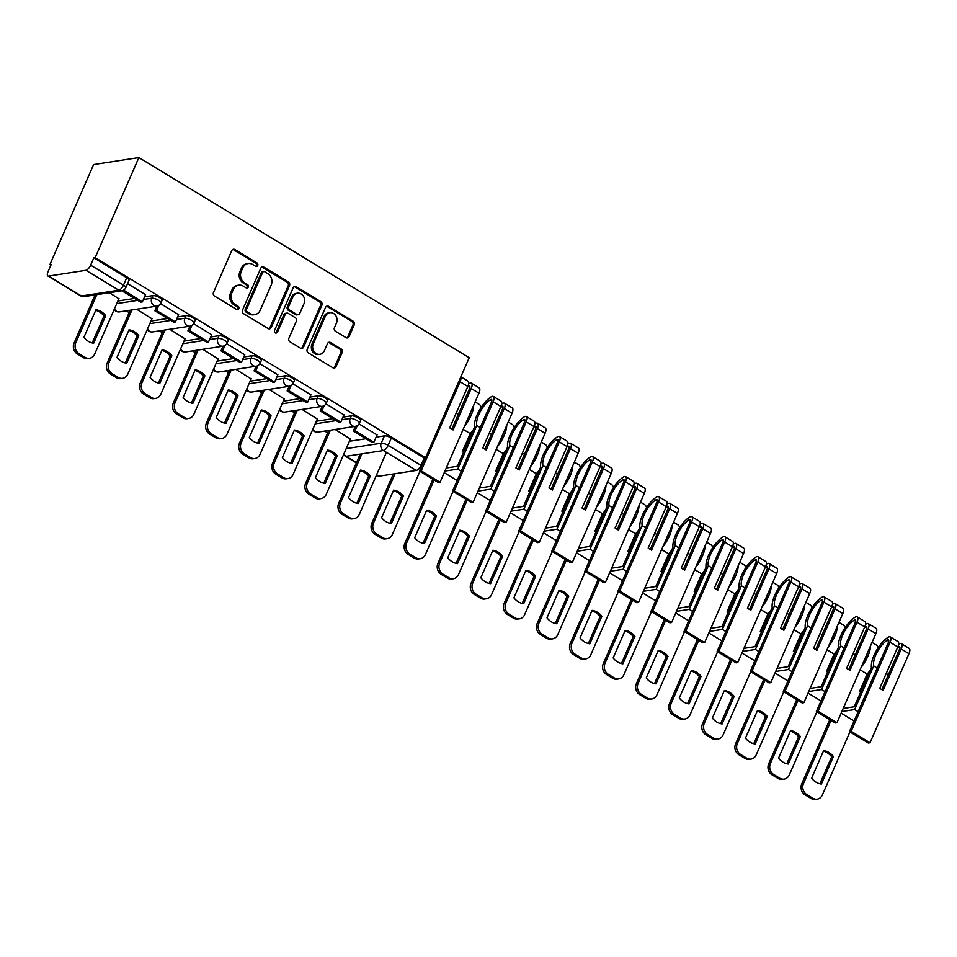 <?xml version="1.0" encoding="UTF-8"?>
<svg xmlns="http://www.w3.org/2000/svg" width="957" height="957" viewBox="0 0 957 957"><rect width="100%" height="100%" fill="white"/><g stroke="black" fill="none" stroke-linecap="round" stroke-linejoin="round"><path stroke-width="1.44" d="M257.72 265.472A1.854 1.615 81.2 0 0 256.978 262.96L234.86 249.562A2.656 2.309 81.2 0 0 231.761 250.626L213.471 292.507A2.656 2.309 81.2 0 0 214.535 296.096L236.642 309.494A1.854 1.615 81.2 0 0 238.819 308.752A1.854 1.615 81.2 0 0 238.066 306.24L235.207 304.505A8.493 7.381 81.2 0 1 231.797 293.021L233.329 289.528A8.493 7.381 81.2 0 1 238.688 285.174A8.493 7.381 81.2 0 1 243.245 286.119L246.105 287.854A1.854 1.615 81.2 0 0 247.528 284.6L244.657 282.865A8.493 7.381 81.2 0 1 241.26 271.381L242.779 267.888A8.493 7.381 81.2 0 1 248.15 263.534A8.493 7.381 81.2 0 1 252.696 264.479L255.555 266.213A1.854 1.615 81.2 0 0 257.72 265.472M255.866 266.357A1.854 1.615 81.2 0 0 255.663 263.163L233.544 249.765A2.656 2.309 81.2 0 0 232.802 249.478M236.953 309.637A1.854 1.615 81.2 0 0 236.75 306.443L233.891 304.709L235.207 304.505M246.416 287.997A1.854 1.615 81.2 0 0 246.2 284.803L243.341 283.069L244.657 282.865M346.015 337.642A2.656 2.309 81.2 0 0 349.114 336.577L354.246 324.83A2.656 2.309 81.2 0 0 353.181 321.241L328.622 306.36A2.656 2.309 81.2 0 0 325.524 307.436L307.233 349.305A2.656 2.309 81.2 0 0 308.298 352.894L332.857 367.775A2.656 2.309 81.2 0 0 335.955 366.71L342.151 352.511A2.656 2.309 81.2 0 0 341.087 348.934L330.572 342.558A2.656 2.309 81.2 0 0 327.473 343.623L324.399 350.669A7.094 6.173 81.2 0 1 319.913 354.305A7.094 6.173 81.2 0 1 313.884 351.315A7.094 6.173 81.2 0 1 313.262 343.922L325.308 316.348A7.094 6.173 81.2 0 1 329.794 312.712A7.094 6.173 81.2 0 1 335.823 315.702A7.094 6.173 81.2 0 1 336.445 323.095L334.436 327.689A2.656 2.309 81.2 0 0 335.5 331.278L346.015 337.642M425.518 457.733L95.174 257.612L138.873 157.582L469.217 357.715L425.518 457.733L424.19 457.948L420.984 465.293A5.407 2.153 121.2 0 1 416.271 470.437L378.924 476.203A5.407 2.153 121.2 0 1 378.194 476.096L376.496 475.055M289.516 285.617A2.656 2.309 81.2 0 0 288.452 282.028L263.893 267.147A2.656 2.309 81.2 0 0 260.794 268.223L242.504 310.092A2.656 2.309 81.2 0 0 243.568 313.681L268.127 328.562A2.656 2.309 81.2 0 0 271.226 327.497L289.516 285.617L288.201 285.82A2.656 2.309 81.2 0 0 287.136 282.231L262.577 267.35A2.656 2.309 81.2 0 0 261.835 267.075M296.263 286.753L320.822 301.634A2.656 2.309 81.2 0 1 321.887 305.223L303.584 347.104A2.656 2.309 81.2 0 1 300.486 348.169L289.983 341.805A2.656 2.309 81.2 0 1 288.918 338.216L296.335 321.229A2.656 2.309 81.2 0 0 295.27 317.64L288.296 313.418A2.656 2.309 81.2 0 0 285.198 314.482L277.47 332.163A1.854 1.615 81.2 0 1 274.563 330.404L293.165 287.83A2.656 2.309 81.2 0 1 296.263 286.753L294.935 286.956L319.494 301.838L320.822 301.634M349.413 441.285L366.017 438.713M376.077 437.158L384.451 435.866L381.233 443.223A5.407 1.579 23.6 0 1 388.123 445.376L420.984 465.293M48.58 276.071L81.441 295.988L118.8 290.222L85.927 270.305L48.58 276.071A5.407 2.153 -58.8 0 1 47.85 275.963A5.407 2.153 -58.8 0 1 48.017 271.74L51.223 264.395L49.908 264.599L50.877 265.185M126.24 310.846L129.171 312.628M159.317 330.883L162.247 332.665M192.393 350.92L195.324 352.702M225.469 370.957L228.4 372.74M258.546 390.994L261.476 392.777M291.622 411.043L294.553 412.814M324.698 431.081L327.629 432.851M49.908 264.599L93.607 164.568L138.873 157.582M85.927 270.305A5.407 2.153 -58.8 0 0 90.64 265.161L123.513 285.066A5.407 1.579 23.6 0 1 125.822 287.638L129.028 280.293A5.407 1.579 23.6 0 0 126.719 277.721L123.513 285.066A5.407 2.153 -58.8 0 1 118.8 290.222A5.407 4.701 81.2 0 0 121.695 290.82A5.407 5.407 0 0 0 125.822 287.638M95.174 257.612L93.858 257.816L90.64 265.161M118.859 298.763L109.409 292.722M145.524 294.648L127.568 283.655M151.948 318.801L136.672 309.231M178.6 314.686L160.585 303.656M185.024 338.838L169.748 329.28M211.676 334.723L193.661 323.705M218.1 358.875L202.824 349.317M244.753 354.76L226.737 343.742M251.177 378.912L235.9 369.354M277.829 374.797L259.814 363.78M284.253 398.949L268.977 389.391M310.905 394.834L292.89 383.817M317.329 418.999L302.053 409.429M343.982 414.871L325.966 403.854M316.336 421.236L332.94 418.676M343.001 417.12L351.375 415.828L350.238 418.436A5.407 1.579 23.6 0 1 356.148 420.063A5.407 1.579 23.6 0 1 359.425 423.173L360.562 420.566A5.407 1.579 -156.4 0 0 357.284 417.455A5.407 1.579 -156.4 0 0 351.375 415.828M283.26 401.198L299.864 398.638M309.924 397.083L318.298 395.791L317.162 398.399A5.407 1.579 23.6 0 1 323.071 400.026A5.407 1.579 23.6 0 1 326.349 403.136L327.485 400.528A5.407 1.579 -156.4 0 0 324.208 397.418A5.407 1.579 -156.4 0 0 318.298 395.791M250.184 381.161L266.788 378.601M276.848 377.046L285.222 375.754L284.085 378.362A5.407 1.579 23.6 0 1 289.995 379.989A5.407 1.579 23.6 0 1 293.273 383.099L294.409 380.491A5.407 1.579 -156.4 0 0 291.131 377.381A5.407 1.579 -156.4 0 0 285.222 375.754M217.107 361.124L233.711 358.564M243.772 357.009L252.146 355.717L251.009 358.325A5.407 1.579 23.6 0 1 256.919 359.952A5.407 1.579 23.6 0 1 260.196 363.062L261.333 360.454A5.407 1.579 -156.4 0 0 258.055 357.344A5.407 1.579 -156.4 0 0 252.146 355.717M184.031 341.087L200.635 338.527M210.696 336.972L219.069 335.68L217.933 338.288A5.407 1.579 23.6 0 1 223.842 339.902A5.407 1.579 23.6 0 1 227.12 343.025L228.256 340.417A5.407 1.579 -156.4 0 0 224.979 337.295A5.407 1.579 -156.4 0 0 219.069 335.68M150.955 321.05L167.559 318.49M177.619 316.934L185.993 315.643L184.857 318.25A5.407 1.579 23.6 0 1 190.766 319.865A5.407 1.579 23.6 0 1 194.044 322.976L195.18 320.368A5.407 1.579 -156.4 0 0 191.902 317.257A5.407 1.579 -156.4 0 0 185.993 315.643M117.878 301.012L134.482 298.44M144.543 296.897L152.917 295.605L151.78 298.213A5.407 1.579 23.6 0 1 157.69 299.828A5.407 1.579 23.6 0 1 160.967 302.938L162.104 300.331A5.407 1.579 -156.4 0 0 158.826 297.22A5.407 1.579 -156.4 0 0 152.917 295.605M377.058 434.921L359.042 423.891M350.406 439.036L335.129 429.466M424.19 457.948L391.329 438.031A5.407 1.579 -156.4 0 0 384.451 435.866M93.858 257.816L126.719 277.721M248.15 263.534L246.822 263.737A8.493 7.381 81.2 0 0 241.463 268.104L242.779 267.888M243.341 283.069A8.493 7.381 81.2 0 1 239.932 271.585L241.463 268.104M238.688 285.174L237.372 285.377A8.493 7.381 81.2 0 0 232.013 289.732L233.329 289.528M233.891 304.709A8.493 7.381 81.2 0 1 230.481 293.225L232.013 289.732M268.869 328.849A2.656 2.309 81.2 0 0 269.898 327.701L288.201 285.82M264.766 271.8A1.854 1.615 81.2 0 0 262.601 272.542L246.535 309.302A1.854 1.615 81.2 0 0 247.277 311.815L250.303 313.645A8.493 7.381 81.2 0 0 254.849 314.59A8.493 7.381 81.2 0 0 260.208 310.235L271.19 285.102A8.493 7.381 81.2 0 0 267.781 273.63L264.766 271.8M263.773 271.585L262.445 271.788A1.854 1.615 81.2 0 0 261.273 272.745L262.601 272.542M254.849 314.59L253.521 314.793A8.493 7.381 81.2 0 1 248.976 313.848L245.961 312.018A1.854 1.615 81.2 0 1 245.219 309.506L261.273 272.745M301.228 348.456A2.656 2.309 81.2 0 0 302.268 347.307L320.559 305.427A2.656 2.309 81.2 0 0 319.494 301.838M286.873 313.118L285.557 313.322A2.656 2.309 81.2 0 0 283.882 314.686L276.154 332.366L277.47 332.163M275.616 333.06A1.854 1.615 81.2 0 0 276.154 332.366M304.039 303.608A7.094 6.173 81.2 0 0 303.417 296.215A7.094 6.173 81.2 0 0 297.388 293.213A7.094 6.173 81.2 0 0 292.902 296.861L288.655 306.575A2.656 2.309 81.2 0 0 289.72 310.164L296.694 314.386A2.656 2.309 81.2 0 0 299.792 313.322L304.039 303.608M297.388 293.213L296.06 293.416A7.094 6.173 81.2 0 0 291.574 297.065L292.902 296.861M298.117 314.686L296.79 314.889A2.656 2.309 81.2 0 1 295.378 314.59L288.404 310.367A2.656 2.309 81.2 0 1 287.339 306.778L291.574 297.065M294.935 286.956A2.656 2.309 81.2 0 0 294.194 286.681M329.794 312.712L328.478 312.915A7.094 6.173 81.2 0 0 323.992 316.552L325.308 316.348M319.913 354.305L318.597 354.509A7.094 6.173 81.2 0 1 312.568 351.518A7.094 6.173 81.2 0 1 311.946 344.125L323.992 316.552M333.598 368.062A2.656 2.309 81.2 0 0 334.627 366.914L340.836 352.726A2.656 2.309 81.2 0 0 339.771 349.138L329.256 342.762A2.656 2.309 81.2 0 0 328.514 342.474M346.757 337.929A2.656 2.309 81.2 0 0 347.798 336.78L352.93 325.033A2.656 2.309 81.2 0 0 351.865 321.444L327.306 306.563A2.656 2.309 81.2 0 0 326.564 306.288M118.967 298.512L94.671 354.138A8.111 7.058 -98.8 0 1 89.551 358.301L87.829 358.564A8.111 7.058 -98.8 0 1 83.486 357.667L77.338 353.934A8.111 7.058 81.2 0 1 74.084 342.977L95.078 294.935M92.195 342.941L103.99 315.954A16.759 14.57 81.2 0 0 95.712 310.331M121.862 290.796L140.643 302.173L142.354 301.91L123.632 290.127M142.354 301.91L145.56 294.565M122.544 290.617L123.477 290.473M89.551 358.301A8.111 7.058 -98.8 0 1 85.209 357.404L79.06 353.671A8.111 7.058 81.2 0 1 75.794 342.714L96.789 294.672M93.678 343.216L105.701 315.69A16.759 14.57 81.2 0 0 95.951 309.781L83.929 337.307A16.759 14.57 -98.8 0 0 93.678 343.216M105.701 315.69L103.99 315.954M152.043 318.549L127.748 374.175A8.111 7.058 -98.8 0 1 122.628 378.338L120.905 378.601A8.111 7.058 -98.8 0 1 116.563 377.704L110.414 373.972A8.111 7.058 81.2 0 1 107.16 363.014L130.224 310.235M125.271 362.978L137.066 335.991A16.759 14.57 81.2 0 0 128.788 330.368M156.876 306.12L154.843 310.774L173.719 322.21L175.43 321.947L156.565 310.511L158.778 305.427M175.43 321.947L178.636 314.602M154.843 310.774L156.565 310.511M122.628 378.338A8.111 7.058 -98.8 0 1 118.285 377.441L112.136 373.708A8.111 7.058 81.2 0 1 108.883 362.751L131.934 309.96M126.755 363.253L138.777 335.728A16.759 14.57 81.2 0 0 129.028 329.818L117.005 357.344A16.759 14.57 -98.8 0 0 126.755 363.253M138.777 335.728L137.066 335.991M185.12 338.599L160.824 394.212A8.111 7.058 -98.8 0 1 155.704 398.375L153.981 398.65A8.111 7.058 -98.8 0 1 149.639 397.741L143.49 394.021A8.111 7.058 81.2 0 1 140.236 383.051L163.3 330.273M158.36 383.015L170.143 356.028A16.759 14.57 81.2 0 0 161.865 350.406M189.953 326.158L187.919 330.823L206.796 342.247L208.506 341.984L189.642 330.548L191.855 325.464M208.506 341.984L211.712 334.639M187.919 330.823L189.642 330.548M155.704 398.375A8.111 7.058 -98.8 0 1 151.362 397.478L145.213 393.746A8.111 7.058 81.2 0 1 141.959 382.788L165.011 330.009M159.831 383.302L171.853 355.765A16.759 14.57 81.2 0 0 162.104 349.855L150.082 377.393A16.759 14.57 -98.8 0 0 159.831 383.302M171.853 355.765L170.143 356.028M218.196 358.636L193.9 414.261A8.111 7.058 -98.8 0 1 188.78 418.424L187.058 418.688A8.111 7.058 -98.8 0 1 182.715 417.778L176.566 414.058A8.111 7.058 81.2 0 1 173.313 403.088L196.376 350.31M191.436 403.053L203.219 376.065A16.759 14.57 81.2 0 0 194.941 370.443M223.029 346.195L220.995 350.86L239.872 362.284L241.583 362.021L222.718 350.585L224.931 345.501M241.583 362.021L244.789 354.676M220.995 350.86L222.718 350.585M188.78 418.424A8.111 7.058 -98.8 0 1 184.438 417.515L178.289 413.795A8.111 7.058 81.2 0 1 175.035 402.825L198.087 350.047M192.907 403.34L204.93 375.802A16.759 14.57 81.2 0 0 195.18 369.892L183.158 397.43A16.759 14.57 -98.8 0 0 192.907 403.34M204.93 375.802L203.219 376.065M251.272 378.673L226.976 434.299A8.111 7.058 -98.8 0 1 221.857 438.462L220.134 438.725A8.111 7.058 -98.8 0 1 215.792 437.816L209.643 434.095A8.111 7.058 81.2 0 1 206.389 423.126L229.453 370.347M224.512 423.09L236.295 396.102A16.759 14.57 81.2 0 0 228.017 390.48M256.105 366.232L254.072 370.897L272.948 382.322L274.659 382.058L255.794 370.634L258.007 365.538M274.659 382.058L277.865 374.713M254.072 370.897L255.794 370.634M221.857 438.462A8.111 7.058 -98.8 0 1 217.514 437.552L211.365 433.832A8.111 7.058 81.2 0 1 208.112 422.862L231.163 370.084M225.984 423.377L238.006 395.839A16.759 14.57 81.2 0 0 228.256 389.93L216.234 417.467A16.759 14.57 -98.8 0 0 225.984 423.377M238.006 395.839L236.295 396.102M284.349 398.71L260.053 454.336A8.111 7.058 -98.8 0 1 254.933 458.499L253.21 458.762A8.111 7.058 -98.8 0 1 248.868 457.853L242.719 454.132A8.111 7.058 81.2 0 1 239.465 443.163L262.529 390.384M257.589 443.127L269.372 416.151A16.759 14.57 81.2 0 0 261.094 410.517M289.181 386.269L287.148 390.935L306.025 402.371L307.735 402.096L288.87 390.671L291.084 385.575M307.735 402.096L310.941 394.751M287.148 390.935L288.87 390.671M254.933 458.499A8.111 7.058 -98.8 0 1 250.59 457.59L244.442 453.869A8.111 7.058 81.2 0 1 241.188 442.9L264.24 390.121M259.06 443.414L271.082 415.876A16.759 14.57 81.2 0 0 261.333 409.967L249.31 437.505A16.759 14.57 -98.8 0 0 259.06 443.414M271.082 415.876L269.372 416.151M317.425 418.747L293.129 474.373A8.111 7.058 -98.8 0 1 288.009 478.536L286.287 478.799A8.111 7.058 -98.8 0 1 281.944 477.89L275.795 474.17A8.111 7.058 81.2 0 1 272.542 463.2L295.605 410.421M290.665 463.164L302.448 436.189A16.759 14.57 81.2 0 0 294.17 430.554M322.258 406.306L320.224 410.972L339.101 422.408L340.812 422.145L321.947 410.709L324.172 405.612M340.812 422.145L344.018 414.788M320.224 410.972L321.947 410.709M288.009 478.536A8.111 7.058 -98.8 0 1 283.667 477.627L277.518 473.906A8.111 7.058 81.2 0 1 274.264 462.937L297.316 410.158M292.136 463.451L304.159 435.913A16.759 14.57 81.2 0 0 294.409 430.016L282.387 457.542A16.759 14.57 -98.8 0 0 292.136 463.451M304.159 435.913L302.448 436.189M350.501 438.785L326.205 494.41A8.111 7.058 -98.8 0 1 321.085 498.573L319.363 498.836A8.111 7.058 -98.8 0 1 315.02 497.939L308.872 494.207A8.111 7.058 81.2 0 1 305.618 483.249L328.682 430.459M323.741 483.201L335.524 456.226A16.759 14.57 81.2 0 0 327.246 450.603M355.334 426.344L353.3 431.009L372.177 442.445L373.888 442.182L355.023 430.746L357.248 425.65M373.888 442.182L377.094 434.825M353.3 431.009L355.023 430.746M321.085 498.573A8.111 7.058 -98.8 0 1 316.743 497.664L310.594 493.944A8.111 7.058 81.2 0 1 307.341 482.974L330.392 430.195M325.213 483.488L337.235 455.963A16.759 14.57 81.2 0 0 327.485 450.053L315.463 477.579A16.759 14.57 -98.8 0 0 325.213 483.488M337.235 455.963L335.524 456.226M386.413 452.35L359.282 514.447A8.111 7.058 -98.8 0 1 354.162 518.61L352.439 518.873A8.111 7.058 -98.8 0 1 348.097 517.976L341.948 514.244A8.111 7.058 81.2 0 1 338.694 503.286L360.179 454.12M356.817 503.25L368.601 476.263A16.759 14.57 81.2 0 0 360.322 470.641M354.162 518.61A8.111 7.058 -98.8 0 1 349.819 517.713L343.671 513.981A8.111 7.058 81.2 0 1 340.417 503.023L361.89 453.845M358.289 503.526L370.311 476A16.759 14.57 81.2 0 0 360.562 470.09L348.539 497.616A16.759 14.57 -98.8 0 0 358.289 503.526M370.311 476L368.601 476.263M460.879 376.795L468.021 381.125A6.831 2.727 121.2 0 1 467.817 386.449L449.73 427.863L453.116 429.92L471.215 388.506A6.831 2.727 -58.8 0 0 471.418 383.183A6.831 2.727 -58.8 0 0 469.097 383.637L468.858 383.793A20.552 8.206 -58.8 0 0 468.619 383.948M425.267 457.781L419.453 471.083L438.33 482.519L440.041 482.256L478.955 393.195A6.831 2.727 -58.8 0 0 479.158 387.86L471.418 383.183M419.932 471.37L392.358 534.485A8.111 7.058 -98.8 0 1 387.238 538.647L385.515 538.911A8.111 7.058 -98.8 0 1 381.173 538.013L375.024 534.281A8.111 7.058 81.2 0 1 371.771 523.323L393.327 473.978M389.894 523.288L401.677 496.3A16.759 14.57 81.2 0 0 393.399 490.678M440.041 482.256L421.176 470.82L460.078 381.759A6.831 2.727 -58.8 0 0 460.784 377.022M419.453 471.083L421.176 470.82M467.566 387.023A17.035 6.795 121.2 0 1 468.236 386.556L468.463 386.401A3.314 1.316 121.2 0 1 469.6 386.185A3.314 1.316 121.2 0 1 469.492 388.769L451.848 429.155M458.355 414.273L456.226 412.993M424.095 460.473L423.293 459.994M387.238 538.647A8.111 7.058 -98.8 0 1 382.896 537.75L376.747 534.018A8.111 7.058 81.2 0 1 373.493 523.06L395.05 473.715M391.365 523.563L403.387 496.037A16.759 14.57 81.2 0 0 393.638 490.128L381.616 517.653A16.759 14.57 -98.8 0 0 391.365 523.563M403.387 496.037L401.677 496.3M470.569 412.383A17.035 6.795 121.2 0 1 469.205 416.044A17.035 6.795 121.2 0 1 467.327 419.788M473.284 429.837A20.552 8.206 121.2 0 1 470.222 433.593L463.164 429.322M464.253 426.822A20.552 8.206 -58.8 0 0 470.928 415.781A20.552 8.206 -58.8 0 0 473.643 405.349M481.826 406.426A6.831 2.727 -58.8 0 0 480.964 406.725M479.266 404.452A6.831 2.727 121.2 0 1 479.385 404.512A6.831 2.727 121.2 0 1 479.505 404.596L479.624 404.691A20.552 8.206 121.2 0 1 481.156 407.431M480.294 427.576L476.789 425.446A17.035 6.795 121.2 0 1 490.187 399.847L490.415 399.703A3.314 1.316 121.2 0 1 491.539 399.476A3.314 1.316 121.2 0 1 491.443 402.06L452.529 491.12L471.406 502.557L473.117 502.293L454.252 490.857L493.154 401.796A6.831 2.727 -58.8 0 0 493.357 396.473A6.831 2.727 -58.8 0 0 491.037 396.928L490.809 397.083A20.552 8.206 -58.8 0 0 474.493 427.049L457.35 466.286L446.273 467.997M493.357 396.473L501.097 401.162A6.831 2.727 121.2 0 1 500.894 406.486L482.807 447.912L486.192 449.957L504.291 408.543A6.831 2.727 -58.8 0 0 504.495 403.22A6.831 2.727 -58.8 0 0 502.174 403.675L501.935 403.83A20.552 8.206 -58.8 0 0 501.695 403.986M473.117 502.293L512.031 413.233A6.831 2.727 -58.8 0 0 512.234 407.909L504.495 403.22M453.008 491.42L425.434 554.522A8.111 7.058 -98.8 0 1 420.314 558.685L418.592 558.96A8.111 7.058 -98.8 0 1 414.249 558.051L408.101 554.318A8.111 7.058 81.2 0 1 404.847 543.361L432.875 479.218M422.97 543.325L434.753 516.337A16.759 14.57 81.2 0 0 426.475 510.715M470.222 433.593L462.602 451.022L463.726 451.704M452.529 491.12L454.252 490.857M500.643 407.06A17.035 6.795 121.2 0 1 501.312 406.593L501.54 406.45A3.314 1.316 121.2 0 1 502.676 406.223A3.314 1.316 121.2 0 1 502.569 408.806L484.924 449.192M491.431 434.322L489.302 433.031M461.226 471.227L457.721 469.109L476.789 425.446M444.921 471.083L457.721 469.109M457.171 480.51L444.227 472.674M420.314 558.685A8.111 7.058 -98.8 0 1 415.972 557.787L409.823 554.055A8.111 7.058 81.2 0 1 406.569 543.097L434.143 479.983M424.441 543.6L436.464 516.074A16.759 14.57 81.2 0 0 426.714 510.165L414.692 537.702A16.759 14.57 -98.8 0 0 424.441 543.6M436.464 516.074L434.753 516.337M503.645 432.42A17.035 6.795 121.2 0 1 502.281 436.093A17.035 6.795 121.2 0 1 500.403 439.837M506.361 449.874A20.552 8.206 121.2 0 1 503.298 453.63L496.24 449.359M497.329 446.859A20.552 8.206 -58.8 0 0 504.004 435.818A20.552 8.206 -58.8 0 0 506.72 425.398M514.902 426.463A6.831 2.727 -58.8 0 0 514.041 426.774M512.342 424.489A6.831 2.727 121.2 0 1 512.462 424.549A6.831 2.727 121.2 0 1 512.581 424.633L512.701 424.729A20.552 8.206 121.2 0 1 514.232 427.468M513.371 447.613L509.866 445.495A17.035 6.795 121.2 0 1 523.264 419.896L523.491 419.74A3.314 1.316 121.2 0 1 524.615 419.513A3.314 1.316 121.2 0 1 524.52 422.097L485.606 511.17L504.483 522.594L506.193 522.331L487.328 510.894L526.23 421.834A6.831 2.727 -58.8 0 0 526.434 416.51A6.831 2.727 -58.8 0 0 524.113 416.965L523.886 417.12A20.552 8.206 -58.8 0 0 507.569 447.098L490.427 486.323L479.349 488.034M526.434 416.51L534.173 421.2A6.831 2.727 121.2 0 1 533.97 426.523L515.883 467.949L519.268 469.995L537.367 428.58A6.831 2.727 -58.8 0 0 537.571 423.257A6.831 2.727 -58.8 0 0 535.25 423.712L535.011 423.867A20.552 8.206 -58.8 0 0 534.772 424.035M506.193 522.331L545.107 433.27A6.831 2.727 -58.8 0 0 545.311 427.946L537.571 423.257M486.084 511.457L458.511 574.571A8.111 7.058 -98.8 0 1 453.391 578.734L451.668 578.997A8.111 7.058 -98.8 0 1 447.326 578.088L441.177 574.367A8.111 7.058 81.2 0 1 437.923 563.398L465.951 499.255M456.046 563.362L467.829 536.375A16.759 14.57 81.2 0 0 459.551 530.752M503.298 453.63L495.678 471.059L496.803 471.741M485.606 511.17L487.328 510.894M533.719 427.097A17.035 6.795 121.2 0 1 534.389 426.631L534.616 426.487A3.314 1.316 121.2 0 1 535.753 426.26A3.314 1.316 121.2 0 1 535.645 428.844L518 469.229M524.508 454.36L522.378 453.068M494.302 491.264L490.797 489.147L509.866 445.495M477.998 491.12L490.797 489.147M490.247 500.547L477.304 492.711M453.391 578.734A8.111 7.058 -98.8 0 1 449.048 577.825L442.9 574.092A8.111 7.058 81.2 0 1 439.646 563.135L467.219 500.021M457.518 563.649L469.54 536.111A16.759 14.57 81.2 0 0 459.791 530.202L447.768 557.74A16.759 14.57 -98.8 0 0 457.518 563.649M469.54 536.111L467.829 536.375M536.721 452.458A17.035 6.795 121.2 0 1 535.358 456.13A17.035 6.795 121.2 0 1 533.48 459.874M539.437 469.911A20.552 8.206 121.2 0 1 536.375 473.679L529.317 469.397M530.405 466.896A20.552 8.206 -58.8 0 0 537.08 455.867A20.552 8.206 -58.8 0 0 539.796 445.436M547.978 446.5A6.831 2.727 -58.8 0 0 547.117 446.811M545.418 444.527A6.831 2.727 121.2 0 1 545.538 444.586A6.831 2.727 121.2 0 1 545.657 444.67L545.777 444.766A20.552 8.206 121.2 0 1 547.308 447.505M546.447 467.65L542.942 465.533A17.035 6.795 121.2 0 1 556.34 439.933L556.567 439.777A3.314 1.316 121.2 0 1 557.692 439.55A3.314 1.316 121.2 0 1 557.596 442.134L518.682 531.207L537.559 542.631L539.269 542.368L520.405 530.944L559.307 441.871A6.831 2.727 -58.8 0 0 559.51 436.548A6.831 2.727 -58.8 0 0 557.189 437.002L556.962 437.158A20.552 8.206 -58.8 0 0 540.645 467.136L523.503 506.361L512.426 508.071M559.51 436.548L567.25 441.237A6.831 2.727 121.2 0 1 567.046 446.56L548.959 487.986L552.345 490.044L570.444 448.618A6.831 2.727 -58.8 0 0 570.647 443.294A6.831 2.727 -58.8 0 0 568.326 443.749L568.087 443.904A20.552 8.206 -58.8 0 0 567.848 444.072M539.269 542.368L578.184 453.307A6.831 2.727 -58.8 0 0 578.387 447.984L570.647 443.294M519.161 531.494L491.587 594.608A8.111 7.058 -98.8 0 1 486.467 598.771L484.744 599.034A8.111 7.058 -98.8 0 1 480.402 598.125L474.253 594.405A8.111 7.058 81.2 0 1 471 583.435L499.028 519.292M489.123 583.399L500.906 556.412A16.759 14.57 81.2 0 0 492.628 550.789M536.375 473.679L528.754 491.097L529.879 491.778M518.682 531.207L520.405 530.944M566.795 447.134A17.035 6.795 121.2 0 1 567.465 446.668L567.692 446.524A3.314 1.316 121.2 0 1 568.829 446.297A3.314 1.316 121.2 0 1 568.721 448.881L551.076 489.278M557.584 474.397L555.455 473.105M527.379 511.301L523.874 509.184L542.942 465.533M511.074 511.158L523.874 509.184M523.323 520.584L510.38 512.749M486.467 598.771A8.111 7.058 -98.8 0 1 482.125 597.862L475.976 594.141A8.111 7.058 81.2 0 1 472.722 583.172L500.296 520.058M490.594 583.686L502.616 556.149A16.759 14.57 81.2 0 0 492.867 550.239L480.845 577.777A16.759 14.57 -98.8 0 0 490.594 583.686M502.616 556.149L500.906 556.412M569.798 472.507A17.035 6.795 121.2 0 1 568.434 476.167A17.035 6.795 121.2 0 1 566.556 479.912M572.513 489.948A20.552 8.206 121.2 0 1 569.451 493.716L562.393 489.434M563.482 486.946A20.552 8.206 -58.8 0 0 570.157 475.904A20.552 8.206 -58.8 0 0 572.872 465.473M581.055 466.538A6.831 2.727 -58.8 0 0 580.193 466.849M578.495 464.564A6.831 2.727 121.2 0 1 578.614 464.623A6.831 2.727 121.2 0 1 578.734 464.707L578.853 464.803A20.552 8.206 121.2 0 1 580.385 467.542M579.523 487.687L576.018 485.57A17.035 6.795 121.2 0 1 589.416 459.97L589.644 459.815A3.314 1.316 121.2 0 1 590.768 459.599A3.314 1.316 121.2 0 1 590.672 462.183L551.758 551.244L570.635 562.68L572.346 562.405L553.481 550.981L592.383 461.908A6.831 2.727 -58.8 0 0 592.586 456.585A6.831 2.727 -58.8 0 0 590.266 457.051L590.038 457.195A20.552 8.206 -58.8 0 0 573.721 487.173L556.579 526.41L545.502 528.12M592.586 456.585L600.326 461.274A6.831 2.727 121.2 0 1 600.123 466.597L582.035 508.023L585.421 510.081L603.52 468.655A6.831 2.727 -58.8 0 0 603.723 463.332A6.831 2.727 -58.8 0 0 601.403 463.786L601.163 463.942A20.552 8.206 -58.8 0 0 600.924 464.109M572.346 562.405L611.26 473.344A6.831 2.727 -58.8 0 0 611.463 468.021L603.723 463.332M552.237 551.531L524.663 614.645A8.111 7.058 -98.8 0 1 519.543 618.808L517.821 619.071A8.111 7.058 -98.8 0 1 513.478 618.162L507.33 614.442A8.111 7.058 81.2 0 1 504.076 603.472L532.104 539.329M522.199 603.436L533.982 576.449A16.759 14.57 81.2 0 0 525.704 570.827M569.451 493.716L561.831 511.146L562.955 511.816M551.758 551.244L553.481 550.981M599.872 467.172A17.035 6.795 121.2 0 1 600.541 466.717L600.769 466.561A3.314 1.316 121.2 0 1 601.905 466.334A3.314 1.316 121.2 0 1 601.797 468.918L584.153 509.315M590.66 494.434L588.531 493.142M560.455 531.338L556.95 529.221L576.018 485.57M544.15 531.195L556.95 529.221M556.4 540.621L543.456 532.786M519.543 618.808A8.111 7.058 -98.8 0 1 515.201 617.899L509.052 614.179A8.111 7.058 81.2 0 1 505.798 603.209L533.372 540.095M523.67 603.723L535.693 576.186A16.759 14.57 81.2 0 0 525.943 570.276L513.921 597.814A16.759 14.57 -98.8 0 0 523.67 603.723M535.693 576.186L533.982 576.449M602.874 492.544A17.035 6.795 121.2 0 1 601.51 496.205A17.035 6.795 121.2 0 1 599.632 499.949M605.59 509.985A20.552 8.206 121.2 0 1 602.527 513.753L595.469 509.483M596.558 506.983A20.552 8.206 -58.8 0 0 603.233 495.941A20.552 8.206 -58.8 0 0 605.948 485.51M614.131 486.587A6.831 2.727 -58.8 0 0 613.27 486.886M611.571 484.601A6.831 2.727 121.2 0 1 611.69 484.673A6.831 2.727 121.2 0 1 611.81 484.744L611.93 484.84A20.552 8.206 121.2 0 1 613.461 487.58M612.6 507.724L609.095 505.607A17.035 6.795 121.2 0 1 622.493 480.007L622.72 479.852A3.314 1.316 121.2 0 1 623.844 479.636A3.314 1.316 121.2 0 1 623.749 482.22L584.835 571.281L603.711 582.717L605.422 582.442L586.557 571.018L625.459 481.945A6.831 2.727 -58.8 0 0 625.663 476.622A6.831 2.727 -58.8 0 0 623.342 477.088L623.115 477.232A20.552 8.206 -58.8 0 0 606.798 507.21L589.656 546.447L578.578 548.158M625.663 476.622L633.402 481.311A6.831 2.727 121.2 0 1 633.199 486.635L615.112 528.061L618.497 530.118L636.596 488.692A6.831 2.727 -58.8 0 0 636.8 483.369A6.831 2.727 -58.8 0 0 634.479 483.823L634.24 483.979A20.552 8.206 -58.8 0 0 634.001 484.146M605.422 582.442L644.336 493.381A6.831 2.727 -58.8 0 0 644.539 488.058L636.8 483.369M585.313 571.568L557.74 634.682A8.111 7.058 -98.8 0 1 552.62 638.845L550.897 639.109A8.111 7.058 -98.8 0 1 546.555 638.199L540.406 634.479A8.111 7.058 81.2 0 1 537.152 623.509L565.18 559.367M555.275 623.474L567.058 596.498A16.759 14.57 81.2 0 0 558.78 590.864M602.527 513.753L594.907 531.183L596.032 531.853M584.835 571.281L586.557 571.018M632.948 487.221A17.035 6.795 121.2 0 1 633.618 486.754L633.845 486.599A3.314 1.316 121.2 0 1 634.981 486.371A3.314 1.316 121.2 0 1 634.874 488.955L617.229 529.353M623.737 514.471L621.607 513.179M593.531 551.388L590.026 549.258L609.095 505.607M577.227 551.232L590.026 549.258M589.476 560.658L576.533 552.823M552.62 638.845A8.111 7.058 -98.8 0 1 548.277 637.936L542.129 634.216A8.111 7.058 81.2 0 1 538.875 623.246L566.448 560.132M556.747 623.761L568.769 596.223A16.759 14.57 81.2 0 0 559.02 590.325L546.997 617.851A16.759 14.57 -98.8 0 0 556.747 623.761M568.769 596.223L567.058 596.498M635.95 512.581A17.035 6.795 121.2 0 1 634.587 516.242A17.035 6.795 121.2 0 1 632.709 519.986M638.666 530.022A20.552 8.206 121.2 0 1 635.604 533.791L628.546 529.52M629.634 527.02A20.552 8.206 -58.8 0 0 636.309 515.979A20.552 8.206 -58.8 0 0 639.025 505.547M647.207 506.624A6.831 2.727 -58.8 0 0 646.346 506.923M644.647 504.638A6.831 2.727 121.2 0 1 644.767 504.71A6.831 2.727 121.2 0 1 644.886 504.782L645.006 504.889A20.552 8.206 121.2 0 1 646.537 507.617M645.676 527.762L642.171 525.644A17.035 6.795 121.2 0 1 655.569 500.044L655.796 499.889A3.314 1.316 121.2 0 1 656.921 499.674A3.314 1.316 121.2 0 1 656.825 502.258L617.911 591.318L636.788 602.754L638.498 602.491L619.634 591.055L658.536 501.994A6.831 2.727 -58.8 0 0 658.739 496.671A6.831 2.727 -58.8 0 0 656.418 497.126L656.191 497.281A20.552 8.206 -58.8 0 0 639.874 527.247L622.732 566.484L611.655 568.195M658.739 496.671L666.479 501.348A6.831 2.727 121.2 0 1 666.275 506.684L648.188 548.098L651.573 550.155L669.673 508.729A6.831 2.727 -58.8 0 0 669.876 503.406A6.831 2.727 -58.8 0 0 667.555 503.872L667.316 504.016A20.552 8.206 -58.8 0 0 667.077 504.183M638.498 602.491L677.412 513.419A6.831 2.727 -58.8 0 0 677.616 508.095L669.876 503.406M618.389 591.605L590.816 654.72A8.111 7.058 -98.8 0 1 585.696 658.883L583.973 659.146A8.111 7.058 -98.8 0 1 579.631 658.237L573.482 654.516A8.111 7.058 81.2 0 1 570.228 643.559L598.257 579.404M588.352 643.511L600.135 616.535A16.759 14.57 81.2 0 0 591.857 610.901M635.604 533.791L627.983 551.22L629.108 551.89M617.911 591.318L619.634 591.055M666.024 507.258A17.035 6.795 121.2 0 1 666.694 506.791L666.921 506.636A3.314 1.316 121.2 0 1 668.058 506.42A3.314 1.316 121.2 0 1 667.95 508.992L650.305 549.39M656.813 534.508L654.684 533.216M626.608 571.425L623.103 569.295L642.171 525.644M610.303 571.269L623.103 569.295M622.552 580.708L609.609 572.86M585.696 658.883A8.111 7.058 -98.8 0 1 581.354 657.973L575.205 654.253A8.111 7.058 81.2 0 1 571.951 643.283L599.525 580.181M589.823 643.798L601.845 616.272A16.759 14.57 81.2 0 0 592.096 610.363L580.074 637.888A16.759 14.57 -98.8 0 0 589.823 643.798M601.845 616.272L600.135 616.535M669.027 532.618A17.035 6.795 121.2 0 1 667.663 536.279A17.035 6.795 121.2 0 1 665.785 540.023M671.742 550.06A20.552 8.206 121.2 0 1 668.68 553.828L661.622 549.557M662.711 547.057A20.552 8.206 -58.8 0 0 669.386 536.016A20.552 8.206 -58.8 0 0 672.101 525.584M680.283 526.661A6.831 2.727 -58.8 0 0 679.422 526.96M677.723 524.675A6.831 2.727 121.2 0 1 677.843 524.747A6.831 2.727 121.2 0 1 677.963 524.831L678.082 524.926A20.552 8.206 121.2 0 1 679.614 527.654M678.752 547.811L675.247 545.681A17.035 6.795 121.2 0 1 688.645 520.082L688.873 519.938A3.314 1.316 121.2 0 1 689.997 519.711A3.314 1.316 121.2 0 1 689.901 522.295L650.987 611.356L669.864 622.792L671.575 622.529L652.71 611.092L691.612 522.032A6.831 2.727 -58.8 0 0 691.815 516.708A6.831 2.727 -58.8 0 0 689.495 517.163L689.267 517.318A20.552 8.206 -58.8 0 0 672.95 547.284L655.808 586.521L644.731 588.232M691.815 516.708L699.555 521.398A6.831 2.727 121.2 0 1 699.352 526.721L681.264 568.135L684.65 570.193L702.749 528.766A6.831 2.727 -58.8 0 0 702.952 523.443A6.831 2.727 -58.8 0 0 700.632 523.91L700.392 524.053A20.552 8.206 -58.8 0 0 700.153 524.221M671.575 622.529L710.489 533.456A6.831 2.727 -58.8 0 0 710.692 528.132L702.952 523.443M651.466 611.643L623.892 674.757A8.111 7.058 -98.8 0 1 618.772 678.92L617.05 679.183A8.111 7.058 -98.8 0 1 612.707 678.286L606.559 674.553A8.111 7.058 81.2 0 1 603.305 663.596L631.333 599.453M621.428 663.56L633.211 636.572A16.759 14.57 81.2 0 0 624.933 630.95M668.68 553.828L661.06 571.257L662.184 571.927M650.987 611.356L652.71 611.092M699.1 527.295A17.035 6.795 121.2 0 1 699.77 526.828L699.998 526.673A3.314 1.316 121.2 0 1 701.134 526.458A3.314 1.316 121.2 0 1 701.026 529.042L683.382 569.427M689.889 554.546L687.76 553.266M659.684 591.462L656.179 589.333L675.247 545.681M643.379 591.306L656.179 589.333M655.629 600.745L642.685 592.897M618.772 678.92A8.111 7.058 -98.8 0 1 614.43 678.011L608.281 674.29A8.111 7.058 81.2 0 1 605.027 663.321L632.601 600.218M622.899 663.835L634.922 636.309A16.759 14.57 81.2 0 0 625.172 630.4L613.15 657.926A16.759 14.57 -98.8 0 0 622.899 663.835M634.922 636.309L633.211 636.572M702.103 552.656A17.035 6.795 121.2 0 1 700.739 556.316A17.035 6.795 121.2 0 1 698.861 560.06M704.819 570.097A20.552 8.206 121.2 0 1 701.756 573.865L694.698 569.594M695.787 567.094A20.552 8.206 -58.8 0 0 702.462 556.053A20.552 8.206 -58.8 0 0 705.177 545.622M713.36 546.698A6.831 2.727 -58.8 0 0 712.498 546.997M710.8 544.712A6.831 2.727 121.2 0 1 710.931 544.784A6.831 2.727 121.2 0 1 711.039 544.868L711.159 544.964A20.552 8.206 121.2 0 1 712.69 547.691M711.829 567.848L708.324 565.719A17.035 6.795 121.2 0 1 721.722 540.119L721.949 539.975A3.314 1.316 121.2 0 1 723.073 539.748A3.314 1.316 121.2 0 1 722.978 542.332L684.064 631.393L702.94 642.829L704.651 642.566L685.786 631.13L724.688 542.069A6.831 2.727 -58.8 0 0 724.892 536.745A6.831 2.727 -58.8 0 0 722.571 537.2L722.344 537.356A20.552 8.206 -58.8 0 0 706.027 567.322L688.884 606.559L677.807 608.269M724.892 536.745L732.631 541.435A6.831 2.727 121.2 0 1 732.428 546.758L714.341 588.172L717.726 590.23L735.825 548.816A6.831 2.727 -58.8 0 0 736.029 543.48A6.831 2.727 -58.8 0 0 733.708 543.947L733.469 544.09A20.552 8.206 -58.8 0 0 733.229 544.258M704.651 642.566L743.565 553.505A6.831 2.727 -58.8 0 0 743.768 548.17L736.029 543.48M684.542 631.68L656.969 694.794A8.111 7.058 -98.8 0 1 651.849 698.957L650.126 699.22A8.111 7.058 -98.8 0 1 645.784 698.323L639.635 694.591A8.111 7.058 81.2 0 1 636.381 683.633L664.409 619.49M654.504 683.597L666.287 656.61A16.759 14.57 81.2 0 0 658.009 650.987M701.756 573.865L694.136 591.294L695.261 591.976M684.064 631.393L685.786 631.13M732.177 547.332A17.035 6.795 121.2 0 1 732.847 546.866L733.086 546.71A3.314 1.316 121.2 0 1 734.21 546.495A3.314 1.316 121.2 0 1 734.103 549.079L716.458 589.464M722.966 574.583L720.836 573.303M692.76 611.499L689.255 609.37L708.324 565.719M676.455 611.356L689.255 609.37M688.705 620.782L675.762 612.935M651.849 698.957A8.111 7.058 -98.8 0 1 647.506 698.06L641.357 694.327A8.111 7.058 81.2 0 1 638.104 683.37L665.677 620.256M655.976 683.872L667.998 656.346A16.759 14.57 81.2 0 0 658.249 650.437L646.226 677.963A16.759 14.57 -98.8 0 0 655.976 683.872M667.998 656.346L666.287 656.61M735.179 572.693A17.035 6.795 121.2 0 1 733.816 576.353A17.035 6.795 121.2 0 1 731.938 580.098M737.895 590.146A20.552 8.206 121.2 0 1 734.832 593.902L727.775 589.632M728.863 587.131A20.552 8.206 -58.8 0 0 735.538 576.09A20.552 8.206 -58.8 0 0 738.254 565.659M746.436 566.735A6.831 2.727 -58.8 0 0 745.575 567.034M743.876 564.762A6.831 2.727 121.2 0 1 744.008 564.821A6.831 2.727 121.2 0 1 744.115 564.905L744.235 565.001A20.552 8.206 121.2 0 1 745.766 567.728M744.905 587.885L741.4 585.756A17.035 6.795 121.2 0 1 754.798 560.156L755.025 560.012A3.314 1.316 121.2 0 1 756.15 559.785A3.314 1.316 121.2 0 1 756.054 562.369L717.14 651.43L736.017 662.866L737.727 662.603L718.863 651.167L757.765 562.106A6.831 2.727 -58.8 0 0 757.98 556.783A6.831 2.727 -58.8 0 0 755.647 557.237L755.42 557.393A20.552 8.206 -58.8 0 0 739.103 587.359L721.961 626.596L710.884 628.306M757.98 556.783L765.708 561.472A6.831 2.727 121.2 0 1 765.504 566.795L747.417 608.209L750.802 610.267L768.902 568.853A6.831 2.727 -58.8 0 0 769.105 563.529A6.831 2.727 -58.8 0 0 766.784 563.984L766.545 564.14A20.552 8.206 -58.8 0 0 766.306 564.295M737.727 662.603L776.641 573.542A6.831 2.727 -58.8 0 0 776.845 568.219L769.105 563.529M717.618 651.729L690.045 714.831A8.111 7.058 -98.8 0 1 684.925 718.994L683.202 719.269A8.111 7.058 -98.8 0 1 678.86 718.36L672.711 714.628A8.111 7.058 81.2 0 1 669.457 703.67L697.486 639.527M687.581 703.634L699.364 676.647A16.759 14.57 81.2 0 0 691.086 671.024M734.832 593.902L727.212 611.332L728.337 612.013M717.14 651.43L718.863 651.167M765.253 567.369A17.035 6.795 121.2 0 1 765.923 566.903L766.162 566.747A3.314 1.316 121.2 0 1 767.287 566.532A3.314 1.316 121.2 0 1 767.179 569.116L749.534 609.501M756.042 594.632L753.913 593.34M725.837 631.536L722.332 629.419L741.4 585.756M709.532 631.393L722.332 629.419M721.781 640.819L708.838 632.984M684.925 718.994A8.111 7.058 -98.8 0 1 680.583 718.097L674.434 714.365A8.111 7.058 81.2 0 1 671.18 703.407L698.754 640.293M689.052 703.909L701.086 676.384A16.759 14.57 81.2 0 0 691.325 670.474L679.303 698A16.759 14.57 -98.8 0 0 689.052 703.909M701.086 676.384L699.364 676.647M768.256 592.73A17.035 6.795 121.2 0 1 766.892 596.402A17.035 6.795 121.2 0 1 765.014 600.147M770.971 610.183A20.552 8.206 121.2 0 1 767.909 613.939L760.851 609.669M761.939 607.169A20.552 8.206 -58.8 0 0 768.615 596.127A20.552 8.206 -58.8 0 0 771.33 585.696M779.512 586.773A6.831 2.727 -58.8 0 0 778.651 587.084M776.952 584.799A6.831 2.727 121.2 0 1 777.084 584.859A6.831 2.727 121.2 0 1 777.192 584.942L777.311 585.038A20.552 8.206 121.2 0 1 778.842 587.777M777.981 607.922L774.476 605.793A17.035 6.795 121.2 0 1 787.874 580.205L788.101 580.05A3.314 1.316 121.2 0 1 789.226 579.822A3.314 1.316 121.2 0 1 789.13 582.406L750.216 671.479L769.093 682.903L770.804 682.64L751.939 671.204L790.841 582.143A6.831 2.727 -58.8 0 0 791.056 576.82A6.831 2.727 -58.8 0 0 788.724 577.274L788.496 577.43A20.552 8.206 -58.8 0 0 772.179 607.408L755.037 646.633L743.96 648.344M791.056 576.82L798.784 581.509A6.831 2.727 121.2 0 1 798.581 586.832L780.493 628.259L783.879 630.304L801.978 588.89A6.831 2.727 -58.8 0 0 802.181 583.567A6.831 2.727 -58.8 0 0 799.861 584.021L799.621 584.177A20.552 8.206 -58.8 0 0 799.382 584.344M770.804 682.64L809.718 593.579A6.831 2.727 -58.8 0 0 809.921 588.256L802.181 583.567M750.695 671.766L723.121 734.88A8.111 7.058 -98.8 0 1 718.001 739.031L716.279 739.306A8.111 7.058 -98.8 0 1 711.936 738.397L705.788 734.677A8.111 7.058 81.2 0 1 702.534 723.707L730.562 659.564M720.657 723.671L732.44 696.684A16.759 14.57 81.2 0 0 724.162 691.062M767.909 613.939L760.301 631.369L761.413 632.051M750.216 671.479L751.939 671.204M798.329 587.407A17.035 6.795 121.2 0 1 798.999 586.94L799.239 586.797A3.314 1.316 121.2 0 1 800.363 586.569A3.314 1.316 121.2 0 1 800.255 589.153L782.611 629.539M789.118 614.669L786.989 613.377M758.913 651.573L755.408 649.456L774.476 605.793M742.608 651.43L755.408 649.456M754.858 660.856L741.914 653.021M718.001 739.031A8.111 7.058 -98.8 0 1 713.659 738.134L707.51 734.402A8.111 7.058 81.2 0 1 704.256 723.444L731.83 660.33M722.128 723.959L734.163 696.421A16.759 14.57 81.2 0 0 724.401 690.511L712.379 718.049A16.759 14.57 -98.8 0 0 722.128 723.959M734.163 696.421L732.44 696.684M801.332 612.767A17.035 6.795 121.2 0 1 799.968 616.44A17.035 6.795 121.2 0 1 798.09 620.184M804.047 630.22A20.552 8.206 121.2 0 1 800.985 633.989L793.927 629.706M795.016 627.206A20.552 8.206 -58.8 0 0 801.691 616.164A20.552 8.206 -58.8 0 0 804.406 605.745M812.589 606.81A6.831 2.727 -58.8 0 0 811.727 607.121M810.029 604.836A6.831 2.727 121.2 0 1 810.16 604.896A6.831 2.727 121.2 0 1 810.268 604.98L810.388 605.075A20.552 8.206 121.2 0 1 811.919 607.815M811.058 627.959L807.552 625.842A17.035 6.795 121.2 0 1 820.95 600.242L821.178 600.087A3.314 1.316 121.2 0 1 822.302 599.86A3.314 1.316 121.2 0 1 822.207 602.443L783.293 691.516L802.169 702.94L803.88 702.677L785.015 691.253L823.917 602.18A6.831 2.727 -58.8 0 0 824.133 596.857A6.831 2.727 -58.8 0 0 821.8 597.312L821.573 597.467A20.552 8.206 -58.8 0 0 805.256 627.445L788.113 666.67L777.036 668.381M824.133 596.857L831.86 601.546A6.831 2.727 121.2 0 1 831.657 606.87L813.57 648.296L816.955 650.353L835.054 608.927A6.831 2.727 -58.8 0 0 835.258 603.604A6.831 2.727 -58.8 0 0 832.937 604.058L832.698 604.214A20.552 8.206 -58.8 0 0 832.458 604.381M803.88 702.677L842.794 613.616A6.831 2.727 -58.8 0 0 842.997 608.293L835.258 603.604M783.771 691.803L756.197 754.917A8.111 7.058 -98.8 0 1 751.078 759.08L749.355 759.344A8.111 7.058 -98.8 0 1 745.013 758.434L738.864 754.714A8.111 7.058 81.2 0 1 735.61 743.745L763.638 679.602M753.733 743.709L765.516 716.721A16.759 14.57 81.2 0 0 757.238 711.099M800.985 633.989L793.377 651.406L794.489 652.088M783.293 691.516L785.015 691.253M831.406 607.444A17.035 6.795 121.2 0 1 832.076 606.977L832.315 606.834A3.314 1.316 121.2 0 1 833.439 606.606A3.314 1.316 121.2 0 1 833.332 609.19L815.687 649.576M822.195 634.706L820.065 633.414M791.989 671.611L788.484 669.493L807.552 625.842M775.684 671.467L788.484 669.493M787.934 680.894L774.991 673.058M751.078 759.08A8.111 7.058 -98.8 0 1 746.735 758.171L740.586 754.451A8.111 7.058 81.2 0 1 737.333 743.481L764.906 680.367M755.205 743.996L767.239 716.458A16.759 14.57 81.2 0 0 757.477 710.549L745.455 738.086A16.759 14.57 -98.8 0 0 755.205 743.996M767.239 716.458L765.516 716.721M834.408 632.804A17.035 6.795 121.2 0 1 833.045 636.477A17.035 6.795 121.2 0 1 831.166 640.221M837.124 650.258A20.552 8.206 121.2 0 1 834.061 654.026L827.004 649.743M828.092 647.255A20.552 8.206 -58.8 0 0 834.767 636.214A20.552 8.206 -58.8 0 0 837.483 625.782M845.665 626.847A6.831 2.727 -58.8 0 0 844.804 627.158M843.105 624.873A6.831 2.727 121.2 0 1 843.237 624.933A6.831 2.727 121.2 0 1 843.344 625.017L843.464 625.112A20.552 8.206 121.2 0 1 844.995 627.852M844.134 647.997L840.629 645.879A17.035 6.795 121.2 0 1 854.027 620.28L854.254 620.124A3.314 1.316 121.2 0 1 855.379 619.909A3.314 1.316 121.2 0 1 855.283 622.481L816.369 711.553L835.246 722.978L836.956 722.714L818.091 711.29L856.994 622.217A6.831 2.727 -58.8 0 0 857.209 616.894A6.831 2.727 -58.8 0 0 854.876 617.361L854.649 617.504A20.552 8.206 -58.8 0 0 838.332 647.482L821.19 686.707L810.112 688.43M857.209 616.894L864.937 621.583A6.831 2.727 121.2 0 1 864.733 626.907L846.646 668.333L850.031 670.39L868.131 628.964A6.831 2.727 -58.8 0 0 868.334 623.641A6.831 2.727 -58.8 0 0 866.013 624.096L865.774 624.251A20.552 8.206 -58.8 0 0 865.535 624.419M836.956 722.714L875.87 633.654A6.831 2.727 -58.8 0 0 876.074 628.33L868.334 623.641M816.847 711.841L789.274 774.955A8.111 7.058 -98.8 0 1 784.154 779.118L782.431 779.381A8.111 7.058 -98.8 0 1 778.089 778.472L771.94 774.751A8.111 7.058 81.2 0 1 768.686 763.782L796.714 699.639M786.81 763.746L798.593 736.758A16.759 14.57 81.2 0 0 790.315 731.136M834.061 654.026L826.453 671.443L827.566 672.125M816.369 711.553L818.091 711.29M864.482 627.481A17.035 6.795 121.2 0 1 865.152 627.026L865.391 626.871A3.314 1.316 121.2 0 1 866.516 626.644A3.314 1.316 121.2 0 1 866.42 629.227L848.763 669.625M855.271 654.744L853.142 653.452M825.066 691.648L821.561 689.53L840.629 645.879M808.761 691.504L821.561 689.53M821.01 700.931L808.067 693.095M784.154 779.118A8.111 7.058 -98.8 0 1 779.811 778.208L773.663 774.488A8.111 7.058 81.2 0 1 770.409 763.519L797.982 700.404M788.281 764.033L800.315 736.495A16.759 14.57 81.2 0 0 790.554 730.586L778.531 758.123A16.759 14.57 -98.8 0 0 788.281 764.033M800.315 736.495L798.593 736.758M867.485 652.853A17.035 6.795 121.2 0 1 866.121 656.514A17.035 6.795 121.2 0 1 864.243 660.258M870.2 670.295A20.552 8.206 121.2 0 1 867.138 674.063L860.08 669.792M861.18 667.292A20.552 8.206 -58.8 0 0 867.843 656.251A20.552 8.206 -58.8 0 0 870.559 645.819M878.741 646.896A6.831 2.727 -58.8 0 0 877.88 647.195M876.181 644.91A6.831 2.727 121.2 0 1 876.313 644.982A6.831 2.727 121.2 0 1 876.421 645.054L876.54 645.15A20.552 8.206 121.2 0 1 878.071 647.889M877.21 668.034L873.705 665.916A17.035 6.795 121.2 0 1 887.103 640.317L887.33 640.161A3.314 1.316 121.2 0 1 888.455 639.946A3.314 1.316 121.2 0 1 888.359 642.53L849.445 731.591L868.322 743.027L870.033 742.752L851.168 731.327L890.07 642.255A6.831 2.727 -58.8 0 0 890.285 636.931A6.831 2.727 -58.8 0 0 887.952 637.398L887.725 637.541A20.552 8.206 -58.8 0 0 871.408 667.519L854.266 706.756L843.189 708.467M890.285 636.931L898.013 641.621A6.831 2.727 121.2 0 1 897.81 646.944L879.722 688.37L883.108 690.428L901.207 649.002A6.831 2.727 -58.8 0 0 901.41 643.678A6.831 2.727 -58.8 0 0 899.09 644.133L898.85 644.288A20.552 8.206 -58.8 0 0 898.611 644.456M870.033 742.752L908.947 653.691A6.831 2.727 -58.8 0 0 909.15 648.368L901.41 643.678M849.924 731.878L822.35 794.992A8.111 7.058 -98.8 0 1 817.23 799.155L815.508 799.418A8.111 7.058 -98.8 0 1 811.165 798.509L805.016 794.788A8.111 7.058 81.2 0 1 801.763 783.819L829.791 719.676M819.886 783.783L831.669 756.808A16.759 14.57 81.2 0 0 823.391 751.173M867.138 674.063L859.53 691.492L860.642 692.162M849.445 731.591L851.168 731.327M897.558 647.53A17.035 6.795 121.2 0 1 898.228 647.064L898.467 646.908A3.314 1.316 121.2 0 1 899.592 646.681A3.314 1.316 121.2 0 1 899.496 649.265L881.84 689.662M888.347 674.781L886.218 673.489M858.142 711.685L854.637 709.568L873.705 665.916M841.837 711.541L854.637 709.568M854.087 720.968L841.143 713.132M817.23 799.155A8.111 7.058 -98.8 0 1 812.888 798.246L806.739 794.525A8.111 7.058 81.2 0 1 803.485 783.556L831.059 720.442M821.357 784.07L833.391 756.532A16.759 14.57 81.2 0 0 823.63 750.623L811.608 778.161A16.759 14.57 -98.8 0 0 821.357 784.07M833.391 756.532L831.669 756.808M255.663 263.163L256.978 262.96M236.75 306.443L238.066 306.24M246.2 284.803L247.528 284.6M346.207 448.63L381.233 443.223A5.407 4.701 -98.8 0 0 383.41 450.532L346.051 456.298L356.471 462.602M376.603 474.804L378.924 476.203M416.271 470.437L383.41 450.532A5.407 2.153 -58.8 0 0 388.123 445.376L391.329 438.031M315.2 423.843L336.146 420.613M341.864 419.728L350.238 418.436A5.407 4.701 -98.8 0 0 352.403 425.745A5.407 4.701 -98.8 0 0 355.298 426.355A5.407 5.407 0 0 0 359.425 423.173M282.124 403.806L303.07 400.576M308.788 399.691L317.162 398.399A5.407 4.701 -98.8 0 0 319.327 405.708A5.407 4.701 -98.8 0 0 322.222 406.318A5.407 5.407 0 0 0 326.349 403.136M249.047 383.769L269.994 380.539M275.712 379.654L284.085 378.362A5.407 4.701 -98.8 0 0 286.251 385.671A5.407 4.701 -98.8 0 0 289.146 386.281A5.407 5.407 0 0 0 293.273 383.099M215.971 363.732L236.917 360.502M242.635 359.617L251.009 358.325A5.407 4.701 -98.8 0 0 253.174 365.634A5.407 4.701 -98.8 0 0 256.069 366.232A5.407 5.407 0 0 0 260.196 363.062M182.895 343.695L203.841 340.465M209.559 339.579L217.933 338.288A5.407 4.701 -98.8 0 0 220.098 345.597A5.407 4.701 -98.8 0 0 222.993 346.195A5.407 5.407 0 0 0 227.12 343.025M149.818 323.657L170.765 320.428M176.483 319.542L184.857 318.25A5.407 4.701 -98.8 0 0 187.022 325.559A5.407 4.701 -98.8 0 0 189.917 326.158A5.407 5.407 0 0 0 194.044 322.976M116.742 303.62L137.688 300.378M143.406 299.505L151.78 298.213A5.407 4.701 -98.8 0 0 153.945 305.522A5.407 4.701 -98.8 0 0 156.84 306.12A5.407 5.407 0 0 0 160.967 302.938M156.84 306.12L119.493 311.886A5.407 4.701 -98.8 0 1 116.598 311.288A5.407 4.701 81.2 0 1 114.469 308.812M189.917 326.158L152.57 331.923A5.407 4.701 -98.8 0 1 149.675 331.325A5.407 4.701 81.2 0 1 147.545 328.861M222.993 346.195L185.646 351.961A5.407 4.701 -98.8 0 1 182.751 351.363A5.407 4.701 81.2 0 1 180.622 348.898M256.069 366.232L218.722 371.998A5.407 4.701 -98.8 0 1 215.827 371.4A5.407 4.701 81.2 0 1 213.698 368.935M289.146 386.281L251.799 392.047A5.407 4.701 -98.8 0 1 248.904 391.437A5.407 4.701 81.2 0 1 246.774 388.973M322.222 406.318L284.875 412.084A5.407 4.701 -98.8 0 1 281.98 411.474A5.407 4.701 81.2 0 1 279.851 409.01M355.298 426.355L317.951 432.121A5.407 4.701 -98.8 0 1 315.056 431.511A5.407 4.701 81.2 0 1 312.927 429.047M343.623 454.551A5.407 5.407 0 0 0 345.321 456.178A5.407 2.153 121.2 0 0 346.051 456.298A5.407 4.701 -98.8 0 1 343.934 453.833M84.336 296.586A5.407 4.701 81.2 0 1 81.441 295.988A5.407 2.153 121.2 0 1 80.711 295.869A5.407 5.407 0 0 0 84.336 296.586L121.695 290.82M239.932 271.585L241.26 271.381M230.481 293.225L231.797 293.021M233.544 249.765L234.86 249.562M269.898 327.701L271.226 327.497M262.577 267.35L263.893 267.147M287.136 282.231L288.452 282.028M245.219 309.506L246.535 309.302M245.961 312.018L247.277 311.815M248.976 313.848L250.303 313.645M320.559 305.427L321.887 305.223M302.268 347.307L303.584 347.104M283.882 314.686L285.198 314.482M287.339 306.778L288.655 306.575M288.404 310.367L289.72 310.164M295.378 314.59L296.694 314.386M311.946 344.125L313.262 343.922M329.256 342.762L330.572 342.558M339.771 349.138L341.087 348.934M340.836 352.726L342.151 352.511M334.627 366.914L335.955 366.71M327.306 306.563L328.622 306.36M351.865 321.444L353.181 321.241M352.93 325.033L354.246 324.83M347.798 336.78L349.114 336.577M75.794 342.714L74.084 342.977M85.209 357.404L83.486 357.667M79.06 353.671L77.338 353.934M108.883 362.751L107.16 363.014M118.285 377.441L116.563 377.704M112.136 373.708L110.414 373.972M141.959 382.788L140.236 383.051M151.362 397.478L149.639 397.741M145.213 393.746L143.49 394.021M175.035 402.825L173.313 403.088M184.438 417.515L182.715 417.778M178.289 413.795L176.566 414.058M208.112 422.862L206.389 423.126M217.514 437.552L215.792 437.816M211.365 433.832L209.643 434.095M241.188 442.9L239.465 443.163M250.59 457.59L248.868 457.853M244.442 453.869L242.719 454.132M274.264 462.937L272.542 463.2M283.667 477.627L281.944 477.89M277.518 473.906L275.795 474.17M307.341 482.974L305.618 483.249M316.743 497.664L315.02 497.939M310.594 493.944L308.872 494.207M340.417 503.023L338.694 503.286M349.819 517.713L348.097 517.976M343.671 513.981L341.948 514.244M478.955 393.195L471.215 388.506M467.817 386.449L460.078 381.759M469.923 387.286L468.463 386.401M469.887 387.549L468.236 386.556M373.493 523.06L371.771 523.323M382.896 537.75L381.173 538.013M376.747 534.018L375.024 534.281M479.505 404.596L475.127 401.94L479.624 404.691M512.031 413.233L504.291 408.543M491.862 400.576L490.415 399.703M491.826 400.851L490.187 399.847M500.894 406.486L493.154 401.796M502.999 407.323L501.54 406.45M502.963 407.598L501.312 406.593M406.569 543.097L404.847 543.361M415.972 557.787L414.249 558.051M409.823 554.055L408.101 554.318M512.581 424.633L508.203 421.977L512.701 424.729M545.107 433.27L537.367 428.58M524.938 420.625L523.491 419.74M524.903 420.889L523.264 419.896M533.97 426.523L526.23 421.834M536.076 427.36L534.616 426.487M536.04 427.635L534.389 426.631M439.646 563.135L437.923 563.398M449.048 577.825L447.326 578.088M442.9 574.092L441.177 574.367M545.657 444.67L541.279 442.014L545.777 444.766M578.184 453.307L570.444 448.618M558.015 440.663L556.567 439.777M557.979 440.926L556.34 439.933M567.046 446.56L559.307 441.871M569.152 447.398L567.692 446.524M569.116 447.673L567.465 446.668M472.722 583.172L471 583.435M482.125 597.862L480.402 598.125M475.976 594.141L474.253 594.405M578.734 464.707L574.356 462.052L578.853 464.803M611.26 473.344L603.52 468.655M591.091 460.7L589.644 459.815M591.055 460.963L589.416 459.97M600.123 466.597L592.383 461.908M602.228 467.435L600.769 466.561M602.192 467.71L600.541 466.717M505.798 603.209L504.076 603.472M515.201 617.899L513.478 618.162M509.052 614.179L507.33 614.442M611.81 484.744L607.432 482.101L611.93 484.84M644.336 493.381L636.596 488.692M624.167 480.737L622.72 479.852M624.131 481L622.493 480.007M633.199 486.635L625.459 481.945M635.304 487.484L633.845 486.599M635.269 487.747L633.618 486.754M538.875 623.246L537.152 623.509M548.277 637.936L546.555 638.199M542.129 634.216L540.406 634.479M644.886 504.782L640.508 502.138L645.006 504.889M677.412 513.419L669.673 508.729M657.244 500.774L655.796 499.889M657.208 501.037L655.569 500.044M666.275 506.684L658.536 501.994M668.381 507.521L666.921 506.636M668.345 507.784L666.694 506.791M571.951 643.283L570.228 643.559M581.354 657.973L579.631 658.237M575.205 654.253L573.482 654.516M677.963 524.831L673.584 522.175L678.082 524.926M710.489 533.456L702.749 528.766M690.32 520.811L688.873 519.938M690.284 521.087L688.645 520.082M699.352 526.721L691.612 522.032M701.457 527.558L699.998 526.673M701.421 527.821L699.77 526.828M605.027 663.321L603.305 663.596M614.43 678.011L612.707 678.286M608.281 674.29L606.559 674.553M711.159 544.964L706.661 542.236M743.565 553.505L735.825 548.816M723.396 540.849L721.949 539.975M723.36 541.124L721.722 540.119M732.428 546.758L724.688 542.069M734.533 547.595L733.086 546.71M734.498 547.859L732.847 546.866M638.104 683.37L636.381 683.633M647.506 698.06L645.784 698.323M641.357 694.327L639.635 694.591M744.235 565.001L739.737 562.273M776.641 573.542L768.902 568.853M756.473 560.886L755.025 560.012M756.437 561.161L754.798 560.156M765.504 566.795L757.765 562.106M767.61 567.633L766.162 566.747M767.574 567.908L765.923 566.903M671.18 703.407L669.457 703.67M680.583 718.097L678.86 718.36M674.434 714.365L672.711 714.628M777.311 585.038L772.813 582.311M809.718 593.579L801.978 588.89M789.549 580.923L788.101 580.05M789.513 581.198L787.874 580.205M798.581 586.832L790.841 582.143M800.686 587.67L799.239 586.797M800.65 587.945L798.999 586.94M704.256 723.444L702.534 723.707M713.659 738.134L711.936 738.397M707.51 734.402L705.788 734.677M810.388 605.075L805.89 602.348M842.794 613.616L835.054 608.927M822.625 600.972L821.178 600.087M822.589 601.235L820.95 600.242M831.657 606.87L823.917 602.18M833.762 607.707L832.315 606.834M833.726 607.982L832.076 606.977M737.333 743.481L735.61 743.745M746.735 758.171L745.013 758.434M740.586 754.451L738.864 754.714M843.464 625.112L838.966 622.385M875.87 633.654L868.131 628.964M855.702 621.009L854.254 620.124M855.666 621.272L854.027 620.28M864.733 626.907L856.994 622.217M866.839 627.744L865.391 626.871M866.803 628.019L865.152 627.026M770.409 763.519L768.686 763.782M779.811 778.208L778.089 778.472M773.663 774.488L771.94 774.751M876.54 645.15L872.042 642.422M908.947 653.691L901.207 649.002M888.778 641.046L887.33 640.161M888.742 641.31L887.103 640.317M897.81 646.944L890.07 642.255M899.915 647.793L898.467 646.908M899.879 648.056L898.228 647.064M803.485 783.556L801.763 783.819M812.888 798.246L811.165 798.509M806.739 794.525L805.016 794.788M114.158 309.53A5.407 5.407 0 0 0 119.493 311.886M147.234 329.579A5.407 5.407 0 0 0 152.57 331.923M180.311 349.616A5.407 5.407 0 0 0 185.646 351.961M213.387 369.653A5.407 5.407 0 0 0 218.722 371.998M246.463 389.69A5.407 5.407 0 0 0 251.799 392.047M279.54 409.728A5.407 5.407 0 0 0 284.875 412.084M312.616 429.765A5.407 5.407 0 0 0 317.951 432.121M345.321 456.178L356.351 462.865M47.85 275.963L80.711 295.869M479.385 404.512L475.139 401.928M512.462 424.549L508.215 421.977M545.538 444.586L541.291 442.014M578.614 464.623L574.367 462.052M611.69 484.673L607.444 482.089M644.767 504.71L640.52 502.126M677.843 524.747L673.596 522.163"/></g></svg>
